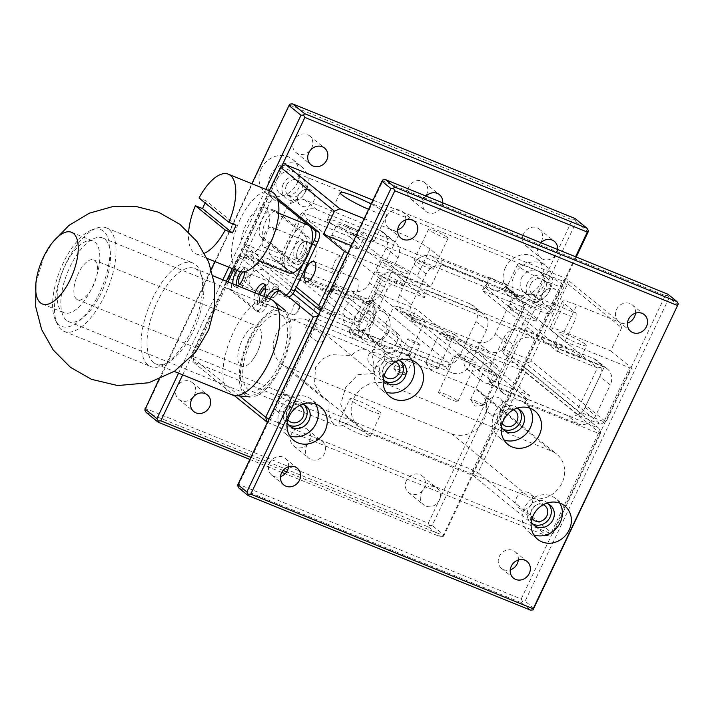 <?xml version="1.0" encoding="UTF-8"?>
<svg xmlns="http://www.w3.org/2000/svg" width="714" height="714" viewBox="0 0 714 714"><rect width="100%" height="100%" fill="white"/><g stroke="black" fill="none" stroke-linecap="round" stroke-linejoin="round"><path stroke-width="0.54" stroke-dasharray="3.57 2.68" d="M288.545 466.733A10.746 9.603 129.2 0 0 285.314 458.45A10.746 9.603 129.2 0 0 269.553 463.136A10.746 9.603 129.2 0 0 271.731 475.113A10.746 9.603 129.2 0 0 280.495 476.604M405.739 219.912A10.746 9.603 129.2 0 0 402.517 211.63A10.746 9.603 129.2 0 0 386.747 216.315A10.746 9.603 129.2 0 0 388.934 228.293A10.746 9.603 129.2 0 0 397.698 229.783M635.514 313.16A10.746 9.603 129.2 0 0 632.292 304.878A10.746 9.603 129.2 0 0 616.521 309.564A10.746 9.603 129.2 0 0 618.699 321.541A10.746 9.603 129.2 0 0 627.463 323.031M518.319 559.981A10.746 9.603 129.2 0 0 515.089 551.699A10.746 9.603 129.2 0 0 499.318 556.385A10.746 9.603 129.2 0 0 501.505 568.362A10.746 9.603 129.2 0 0 510.269 569.852M559.696 503.093A21.5 19.207 129.2 0 0 555.84 498.649A21.5 19.207 129.2 0 0 527.369 503.174A21.5 19.207 129.2 0 0 528.663 531.975A21.5 19.207 129.2 0 0 533.795 534.857M529.833 408.176A21.5 19.207 129.2 0 0 525.977 403.731A21.5 19.207 129.2 0 0 497.506 408.256A21.5 19.207 129.2 0 0 498.8 437.057A21.5 19.207 129.2 0 0 503.932 439.94M411.791 360.267A21.5 19.207 129.2 0 0 407.926 355.822A21.5 19.207 129.2 0 0 379.464 360.356A21.5 19.207 129.2 0 0 380.758 389.148A21.5 19.207 129.2 0 0 385.89 392.04M315.57 404.017A21.5 19.207 129.2 0 0 311.706 399.572A21.5 19.207 129.2 0 0 283.235 404.106A21.5 19.207 129.2 0 0 284.538 432.898A21.5 19.207 129.2 0 0 289.661 435.79M534.081 608.515L525.085 601.188L669.143 297.8L678.139 305.137M239.047 488.171L521.47 602.786L530.466 610.122M521.193 598.992L665.252 295.605L382.829 180.99L238.771 484.378L521.193 598.992L522.532 601.375L525.085 601.188M532.715 523.942A12.897 11.522 -50.8 0 1 531.1 522.862A12.897 11.522 -50.8 0 1 530.323 505.583A12.897 11.522 -50.8 0 1 547.406 502.87A12.897 11.522 -50.8 0 1 548.789 504.236M502.852 429.025A12.897 11.522 -50.8 0 1 501.237 427.945A12.897 11.522 -50.8 0 1 500.46 410.666A12.897 11.522 -50.8 0 1 517.543 407.953A12.897 11.522 -50.8 0 1 518.926 409.309M384.81 381.124A12.897 11.522 -50.8 0 1 383.195 380.044A12.897 11.522 -50.8 0 1 382.418 362.766A12.897 11.522 -50.8 0 1 399.501 360.043A12.897 11.522 -50.8 0 1 400.884 361.409M288.581 424.875A12.897 11.522 -50.8 0 1 286.974 423.795A12.897 11.522 -50.8 0 1 286.189 406.516A12.897 11.522 -50.8 0 1 303.272 403.794A12.897 11.522 -50.8 0 1 304.655 405.159M360.151 315.918L376.635 281.209A14.334 12.798 -50.8 0 1 394.708 273.212L470.098 303.807A14.334 12.798 -50.8 0 1 473.052 305.556A14.334 12.798 -50.8 0 1 475.961 321.514L459.477 356.224A14.334 12.798 -50.8 0 1 441.413 364.229L366.014 333.625A14.334 12.798 -50.8 0 1 363.06 331.885A14.334 12.798 -50.8 0 1 360.151 315.918L370.646 324.468L387.122 289.759A14.334 12.798 -50.8 0 1 405.195 281.762L480.593 312.357A14.334 12.798 -50.8 0 1 483.539 314.106A14.334 12.798 -50.8 0 1 486.448 330.073L469.973 364.783A14.334 12.798 -50.8 0 1 451.9 372.779L376.51 342.184A14.334 12.798 -50.8 0 1 373.556 340.435A14.334 12.798 -50.8 0 1 370.646 324.468M599.787 376.367L585.132 407.221A14.334 12.798 -50.8 0 1 567.068 415.218L495.257 386.078A14.334 12.798 -50.8 0 1 492.312 384.337A14.334 12.798 -50.8 0 1 489.393 368.37L504.048 337.517A14.334 12.798 -50.8 0 1 522.121 329.52L593.923 358.66A14.334 12.798 -50.8 0 1 596.877 360.4A14.334 12.798 -50.8 0 1 599.787 376.367L610.274 384.926L595.628 415.771A14.334 12.798 -50.8 0 1 577.555 423.777L505.753 394.637A14.334 12.798 -50.8 0 1 502.799 392.887A14.334 12.798 -50.8 0 1 499.889 376.921L514.535 346.067A14.334 12.798 -50.8 0 1 532.608 338.07L604.41 367.21A14.334 12.798 -50.8 0 1 607.364 368.959A14.334 12.798 -50.8 0 1 610.274 384.926M546.406 503.299A12.897 11.522 129.2 0 0 533.322 508.029A12.897 11.522 129.2 0 0 531.323 521.8M516.543 408.381A12.897 11.522 129.2 0 0 503.459 413.111A12.897 11.522 129.2 0 0 501.46 426.883M398.501 360.472A12.897 11.522 129.2 0 0 385.417 365.202A12.897 11.522 129.2 0 0 383.418 378.982M302.281 404.222A12.897 11.522 129.2 0 0 289.188 408.952A12.897 11.522 129.2 0 0 287.189 422.733M382.99 179.83L382.829 180.99M238.771 484.378L237.708 485.788M667.974 294.257L667.804 295.417L665.252 295.605M669.143 297.8L667.804 295.417M521.47 602.786L522.532 601.375M66.456 320.3A45.152 19.581 112.1 0 1 68.714 269.687A45.152 19.581 112.1 0 1 102.664 237.976A45.152 19.581 112.1 0 1 103.825 287.171A45.152 19.581 112.1 0 1 68.705 321.648A45.152 19.581 112.1 0 1 66.456 320.3M245.964 393.155A45.152 19.581 -67.9 0 0 248.213 394.494A45.152 19.581 -67.9 0 0 283.333 360.017A45.152 19.581 -67.9 0 0 282.173 310.822A45.152 19.581 -67.9 0 0 248.222 342.541A45.152 19.581 -67.9 0 0 245.964 393.155M76.532 299.095A21.5 9.327 112.1 0 1 77.603 274.988A21.5 9.327 112.1 0 1 93.775 259.887A21.5 9.327 112.1 0 1 94.328 283.315A21.5 9.327 112.1 0 1 77.603 299.728A21.5 9.327 112.1 0 1 76.532 299.095M248.767 339.266A47.124 20.438 -67.9 0 0 250.061 396.948A47.124 20.438 -67.9 0 0 284.136 360.338A47.124 20.438 -67.9 0 0 285.207 310.349A47.124 20.438 -67.9 0 0 248.767 339.266M240.457 365.613A21.5 9.327 -67.9 0 0 241.528 366.255A21.5 9.327 -67.9 0 0 252.345 360.267A21.5 9.327 -67.9 0 0 261.279 338.249A21.5 9.327 -67.9 0 0 257.7 326.414A21.5 9.327 -67.9 0 0 242.117 340.221A21.5 9.327 -67.9 0 0 240.457 365.613M231.925 394.824A51.578 22.366 112.1 0 1 229.355 393.289A51.578 22.366 112.1 0 1 233.344 332.367A51.578 22.366 112.1 0 1 270.722 299.228M153.456 362.489A51.578 22.366 112.1 0 1 156.027 304.664A51.578 22.366 112.1 0 1 194.824 268.428A51.578 22.366 112.1 0 1 202.419 278.442A51.578 22.366 112.1 0 1 196.154 324.638A51.578 22.366 112.1 0 1 168.459 362.141A51.578 22.366 112.1 0 1 156.027 364.024A51.578 22.366 112.1 0 1 153.456 362.489M148.03 364.908A55.897 24.24 112.1 0 1 150.815 302.245A55.897 24.24 112.1 0 1 192.86 262.975A55.897 24.24 112.1 0 1 201.089 273.828A55.897 24.24 112.1 0 1 194.297 323.888A55.897 24.24 112.1 0 1 164.282 364.524A55.897 24.24 112.1 0 1 150.815 366.568A55.897 24.24 112.1 0 1 148.03 364.908M61.466 329.779A55.897 24.24 112.1 0 1 57.352 324.218A55.897 24.24 112.1 0 1 62.805 270.526A55.897 24.24 112.1 0 1 96.31 228.212A55.897 24.24 112.1 0 1 106.288 227.846A55.897 24.24 112.1 0 1 107.734 288.759A55.897 24.24 112.1 0 1 64.251 331.439A55.897 24.24 112.1 0 1 61.466 329.779M59.084 324.843A52.193 22.634 112.1 0 1 55.237 319.649A52.193 22.634 112.1 0 1 60.333 269.517A52.193 22.634 112.1 0 1 91.615 230.015A52.193 22.634 112.1 0 1 103.539 231.22A52.193 22.634 112.1 0 1 99.505 292.865A52.193 22.634 112.1 0 1 59.084 324.843M94.971 242.18A38.699 16.779 112.1 0 1 93.043 285.564A38.699 16.779 112.1 0 1 63.939 312.75A38.699 16.779 112.1 0 1 62.011 311.599A38.699 16.779 112.1 0 1 63.939 268.214A38.699 16.779 112.1 0 1 93.043 241.029A38.699 16.779 112.1 0 1 94.971 242.18M271.382 191.647A43.001 18.644 -67.9 0 0 237.932 224.482A43.001 18.644 -67.9 0 0 239.038 271.338M204.525 253.202A43.001 18.644 112.1 0 1 195.957 253.854A43.001 18.644 112.1 0 1 188.63 231.952M236.057 225.222L206.23 200.911A43.001 18.644 -67.9 0 0 205.159 202.981M206.23 200.911L199.045 197.992M264.207 238.824A25.802 11.192 112.1 0 1 245.509 255.398A25.802 11.192 112.1 0 1 244.84 227.284A25.802 11.192 112.1 0 1 264.912 207.587A25.802 11.192 112.1 0 1 264.207 238.824M307.993 225.071A25.802 11.192 -67.9 0 0 287.929 244.768A25.802 11.192 -67.9 0 0 288.59 272.882M301.594 251.667A9.46 4.105 112.1 0 1 294.739 257.745A9.46 4.105 112.1 0 1 294.489 247.437A9.46 4.105 112.1 0 1 301.852 240.216A9.46 4.105 112.1 0 1 301.594 251.667M305.181 253.122A9.46 4.105 -67.9 0 0 305.44 241.671A9.46 4.105 -67.9 0 0 298.077 248.891A9.46 4.105 -67.9 0 0 298.327 259.2A9.46 4.105 -67.9 0 0 305.181 253.122A9.46 4.105 112.1 0 1 298.327 259.2A9.46 4.105 112.1 0 1 298.077 248.891A9.46 4.105 112.1 0 1 305.44 241.671A9.46 4.105 112.1 0 1 305.181 253.122M289.902 105.235L572.325 219.85L428.266 523.228L145.843 408.613L290.062 104.074M373.449 320.059A17.198 15.36 129.2 0 0 369.95 300.897A17.198 15.36 129.2 0 0 347.174 304.521A17.198 15.36 129.2 0 0 348.218 327.565A17.198 15.36 129.2 0 0 373.449 320.059M176.626 387.372A10.746 9.603 129.2 0 0 178.803 399.349A10.746 9.603 129.2 0 0 193.039 397.082A10.746 9.603 129.2 0 0 192.396 382.686A10.746 9.603 129.2 0 0 176.626 387.372M406.391 480.62A10.746 9.603 129.2 0 0 408.578 492.598A10.746 9.603 129.2 0 0 422.813 490.331A10.746 9.603 129.2 0 0 422.161 475.935A10.746 9.603 129.2 0 0 406.391 480.62M523.594 233.799A10.746 9.603 129.2 0 0 525.772 245.777A10.746 9.603 129.2 0 0 540.007 243.51A10.746 9.603 129.2 0 0 539.365 229.114A10.746 9.603 129.2 0 0 523.594 233.799M293.82 140.551A10.746 9.603 129.2 0 0 296.007 152.528A10.746 9.603 129.2 0 0 310.242 150.261A10.746 9.603 129.2 0 0 309.59 135.865A10.746 9.603 129.2 0 0 293.82 140.551M291.508 433.996A10.746 9.603 129.2 0 0 293.695 445.973A10.746 9.603 129.2 0 0 307.93 443.706A10.746 9.603 129.2 0 0 307.279 429.31A10.746 9.603 129.2 0 0 291.508 433.996M235.227 263.966A10.746 9.603 129.2 0 0 237.405 275.943A10.746 9.603 129.2 0 0 251.64 273.676A10.746 9.603 129.2 0 0 250.989 259.28A10.746 9.603 129.2 0 0 235.227 263.966M464.993 357.214A10.746 9.603 129.2 0 0 467.179 369.183A10.746 9.603 129.2 0 0 481.414 366.925A10.746 9.603 129.2 0 0 480.763 352.52A10.746 9.603 129.2 0 0 464.993 357.214M408.711 187.175A10.746 9.603 129.2 0 0 410.889 199.152A10.746 9.603 129.2 0 0 425.125 196.885A10.746 9.603 129.2 0 0 424.473 182.489A10.746 9.603 129.2 0 0 408.711 187.175M261.154 168.772A21.5 19.207 129.2 0 0 265.519 192.718A21.5 19.207 129.2 0 0 293.989 188.193A21.5 19.207 129.2 0 0 292.695 159.392A21.5 19.207 129.2 0 0 261.154 168.772M505.289 267.839A21.5 19.207 129.2 0 0 509.653 291.794A21.5 19.207 129.2 0 0 538.124 287.26A21.5 19.207 129.2 0 0 536.821 258.468A21.5 19.207 129.2 0 0 505.289 267.839M572.325 219.85L574.886 219.653L575.047 218.493M146.12 412.406L428.543 527.021L429.605 525.611L432.157 525.424L576.216 222.036L574.886 219.653M429.605 525.611L428.266 523.228M145.843 408.613L144.781 410.023M158.963 379.339L211.255 269.214M214.905 261.538L251.855 183.73M388.434 332.278A17.198 15.36 -50.8 0 1 363.203 339.784A17.198 15.36 -50.8 0 1 362.168 316.739A17.198 15.36 -50.8 0 1 384.944 313.116A17.198 15.36 -50.8 0 1 388.434 332.278M421.385 492.839A10.746 9.603 -50.8 0 1 437.147 488.153A10.746 9.603 -50.8 0 1 437.798 502.549A10.746 9.603 -50.8 0 1 423.563 504.816A10.746 9.603 -50.8 0 1 421.385 492.839M557.589 249.463A10.746 9.603 -50.8 0 1 551.199 258.807A10.746 9.603 -50.8 0 1 540.766 257.995A10.746 9.603 -50.8 0 1 538.579 246.018A10.746 9.603 -50.8 0 1 540.926 242.698M306.493 446.214A10.746 9.603 -50.8 0 1 322.264 441.529A10.746 9.603 -50.8 0 1 322.915 455.925A10.746 9.603 -50.8 0 1 308.68 458.192A10.746 9.603 -50.8 0 1 306.493 446.214M250.212 276.184A10.746 9.603 -50.8 0 1 265.983 271.498A10.746 9.603 -50.8 0 1 266.625 285.895A10.746 9.603 -50.8 0 1 252.39 288.161A10.746 9.603 -50.8 0 1 250.212 276.184M479.986 369.433A10.746 9.603 -50.8 0 1 495.748 364.738A10.746 9.603 -50.8 0 1 496.4 379.143A10.746 9.603 -50.8 0 1 482.164 381.401A10.746 9.603 -50.8 0 1 479.986 369.433M442.707 202.838A10.746 9.603 -50.8 0 1 436.316 212.183A10.746 9.603 -50.8 0 1 425.883 211.371A10.746 9.603 -50.8 0 1 423.697 199.393A10.746 9.603 -50.8 0 1 426.035 196.082M270.151 176.099A21.5 19.207 -50.8 0 1 301.683 166.719A21.5 19.207 -50.8 0 1 302.986 195.52A21.5 19.207 -50.8 0 1 274.515 200.045A21.5 19.207 -50.8 0 1 270.151 176.099M510.555 292.204A21.5 19.207 -50.8 0 1 507.743 287.804L513.741 292.686A21.5 19.207 -50.8 0 1 514.285 275.176A21.5 19.207 -50.8 0 1 545.817 265.795A21.5 19.207 -50.8 0 1 547.111 294.596A21.5 19.207 -50.8 0 1 518.65 299.121A21.5 19.207 -50.8 0 1 516.552 297.095L510.555 292.204A14.334 12.798 129.2 0 1 509.858 303.048L495.204 333.902A14.334 12.798 129.2 0 1 477.139 341.899L405.329 312.759A14.334 12.798 129.2 0 1 402.384 311.018A14.334 12.798 129.2 0 1 399.465 295.052L414.12 264.198A14.334 12.798 129.2 0 1 432.193 256.201L503.995 285.341L515.981 295.114L444.179 265.974A14.334 12.798 129.2 0 0 426.106 273.971L411.46 304.824A14.334 12.798 129.2 0 0 414.37 320.791A14.334 12.798 129.2 0 0 417.324 322.541L489.126 351.681A14.334 12.798 129.2 0 0 507.199 343.675L521.845 312.821A14.334 12.798 129.2 0 0 518.935 296.863A14.334 12.798 129.2 0 0 515.981 295.114M576.234 257.031L444.153 535.197L432.157 525.424M576.216 222.036L588.211 231.818M178.536 373.154L222.857 279.808M228.846 267.197L265.795 189.388M428.543 527.021L440.538 536.803L285.163 473.739M281.807 472.382L249.846 459.414M182.677 374.832L281.869 165.916M575.582 256.763L443.26 535.446L286.662 471.9M283.101 470.455L250.819 457.353M381.544 292.686L398.019 257.977A14.334 12.798 129.2 0 0 395.11 242.01A14.334 12.798 129.2 0 0 392.156 240.261L316.766 209.666A14.334 12.798 129.2 0 0 298.693 217.663L282.217 252.372A14.334 12.798 129.2 0 0 285.127 268.339A14.334 12.798 129.2 0 0 288.081 270.088L363.471 300.683A14.334 12.798 129.2 0 0 381.544 292.686L369.549 282.905L386.033 248.195A14.334 12.798 129.2 0 0 383.123 232.237A14.334 12.798 129.2 0 0 380.169 230.488L304.78 199.893A14.334 12.798 129.2 0 0 286.707 207.89L270.222 242.599A14.334 12.798 129.2 0 0 273.132 258.566A14.334 12.798 129.2 0 0 276.086 260.307L351.484 290.91A14.334 12.798 129.2 0 0 369.549 282.905M283.324 183.9A12.897 11.522 129.2 0 0 285.948 198.269A12.897 11.522 129.2 0 0 303.022 195.556A12.897 11.522 129.2 0 0 302.245 178.277A12.897 11.522 129.2 0 0 283.324 183.9M527.459 282.976A12.897 11.522 129.2 0 0 530.074 297.345A12.897 11.522 129.2 0 0 547.156 294.632A12.897 11.522 129.2 0 0 546.38 277.353A12.897 11.522 129.2 0 0 527.459 282.976M277.327 179.018A12.897 11.522 -50.8 0 1 296.248 173.386A12.897 11.522 -50.8 0 1 297.033 190.665A12.897 11.522 -50.8 0 1 279.95 193.387A12.897 11.522 -50.8 0 1 277.327 179.018M507.743 287.804A14.334 12.798 129.2 0 0 506.949 287.082A14.334 12.798 129.2 0 0 503.995 285.341M516.552 297.095A14.334 12.798 129.2 0 0 513.741 292.686M521.461 278.085A12.897 11.522 -50.8 0 1 540.382 272.462A12.897 11.522 -50.8 0 1 541.158 289.741A12.897 11.522 -50.8 0 1 524.085 292.454A12.897 11.522 -50.8 0 1 521.461 278.085M444.153 535.197L443.091 536.607L440.538 536.803M443.26 535.446L443.091 536.607M291.883 262.475A15.048 6.524 -67.9 0 0 292.633 262.922A15.048 6.524 -67.9 0 0 303.95 252.354A15.048 6.524 -67.9 0 0 304.699 235.477L273.828 210.309A15.048 6.524 -67.9 0 0 273.078 209.862A15.048 6.524 -67.9 0 0 261.761 220.43A15.048 6.524 -67.9 0 0 261.012 237.307L291.883 262.475L295.471 263.93A15.048 6.524 -67.9 0 0 296.221 264.376A15.048 6.524 -67.9 0 0 307.538 253.809A15.048 6.524 -67.9 0 0 308.296 236.932L277.416 211.763A15.048 6.524 -67.9 0 0 276.666 211.317A15.048 6.524 -67.9 0 0 265.349 221.884A15.048 6.524 -67.9 0 0 264.599 238.762L295.471 263.93M310.269 248.722L303.405 263.171M233.969 269.276L266.197 201.41A8.604 3.731 112.1 0 1 272.427 195.886A8.604 3.731 112.1 0 1 272.855 196.145L277.755 200.134M266.465 297.506A17.198 7.461 -67.9 0 0 264.93 300.416L262.547 305.431A8.604 3.731 112.1 0 1 256.317 310.956A8.604 3.731 112.1 0 1 255.889 310.697L228.908 288.706A8.604 3.731 112.1 0 1 228.31 282.021M255.103 292.901A10.746 4.659 -67.9 0 0 255.71 303.753A10.746 4.659 -67.9 0 0 263.502 296.846A10.746 4.659 -67.9 0 0 263.716 296.39M239.529 284.386A6.881 2.981 112.1 0 0 239.779 284.52A6.881 2.981 112.1 0 0 244.759 280.102A6.881 2.981 112.1 0 0 244.947 271.766A6.881 2.981 112.1 0 0 244.679 271.695A10.746 4.659 -67.9 0 0 242.814 266.724A10.746 4.659 -67.9 0 0 236.861 270.454M232.996 283.922A10.746 4.659 -67.9 0 0 234.727 286.644A10.746 4.659 -67.9 0 0 237.869 285.903M278.246 289.875L281.843 291.33L287.831 296.221A8.604 3.731 -67.9 0 0 288.26 296.48M277.077 198.108L276.452 197.6A8.604 3.731 -67.9 0 0 276.023 197.35A8.604 3.731 -67.9 0 0 269.785 202.874L233.166 280.004A8.604 3.731 -67.9 0 0 232.496 290.161L259.477 312.152A8.604 3.731 -67.9 0 0 259.905 312.411A8.604 3.731 -67.9 0 0 266.135 306.886L268.518 301.87L264.93 300.416M281.843 291.33A17.198 7.461 -67.9 0 0 280.986 290.821A17.198 7.461 -67.9 0 0 279.156 290.616M270.062 298.961A17.198 7.461 -67.9 0 0 268.518 301.87M258.7 294.355A10.746 4.659 -67.9 0 0 259.307 305.208A10.746 4.659 -67.9 0 0 267.09 298.309A10.746 4.659 -67.9 0 0 267.384 285.288A10.746 4.659 -67.9 0 0 265.224 285.466M236.584 285.377A10.746 4.659 -67.9 0 0 238.324 288.108A10.746 4.659 -67.9 0 0 246.107 281.2A10.746 4.659 -67.9 0 0 246.401 268.187A10.746 4.659 -67.9 0 0 240.547 271.784M267.429 422.385L546.005 535.616L546.87 535.714L473.177 475.631L194.012 362.087L193.137 361.989L234.165 395.44M194.012 362.087L192.851 356.402L472.882 470.044L471.07 474.524M447.651 335.616L454.577 334.438L414.361 318.114L411.032 320.756L447.651 335.616L445.822 339.471L520.497 369.772L472.882 470.044L477.978 472.722L473.177 475.631M520.497 369.772L523.96 369.183L525.584 372.449L477.978 472.722L552.913 533.822L546.87 535.714M546.005 535.616L550.824 533.59L552.913 533.822L600.528 433.55L600.394 431.506L598.439 433.318L523.764 403.008L525.593 399.153L488.974 384.293L494.463 372.726L453.542 356.116L448.044 367.683L411.425 352.823L409.595 356.679L318.399 319.676L268.946 423.179M598.439 433.318L550.824 533.59L269.026 419.02M239.574 395.967L190.763 356.17L193.137 361.989M331.653 293.142L331.394 289.045L333.224 285.189L333.483 289.277L331.653 293.142L240.466 256.13L192.851 356.402L190.763 356.17L226.347 281.227M308.386 320.497A25.802 23.044 129.2 0 0 277.523 331.876A25.802 23.044 129.2 0 0 281.102 363.631A25.802 23.044 129.2 0 0 286.412 366.773L451.56 433.791A25.802 23.044 129.2 0 0 482.432 422.411A25.802 23.044 129.2 0 0 478.853 390.656A25.802 23.044 129.2 0 0 473.534 387.515L308.386 320.497L373.386 373.484L357.955 374.671L345.692 387.39L340.676 404.222L346.352 416.824L351.413 419.761L329.332 401.759L323.763 398.412L314.463 384.168L315.579 367.273L322.023 359.285L331.234 354.671L351.306 355.483A40.85 17.716 -67.9 0 1 366.719 349.771L280.557 314.803A40.85 17.716 112.1 0 1 281.611 359.32A40.85 17.716 112.1 0 1 249.838 390.504A40.85 17.716 112.1 0 1 250.953 341.051A40.85 17.716 112.1 0 1 280.557 314.803M333.483 289.277L370.102 304.146L375.6 292.57L416.53 309.18L411.032 320.756M373.19 323.79A10.746 9.603 129.2 0 0 371.012 311.822A10.746 9.603 129.2 0 0 356.777 314.089A10.746 9.603 129.2 0 0 357.428 328.485A10.746 9.603 129.2 0 0 373.19 323.79M525.584 372.449L600.528 433.55M364.354 430.319A25.802 23.044 -50.8 0 1 359.035 427.168A25.802 23.044 -50.8 0 1 355.465 395.422A25.802 23.044 -50.8 0 1 386.328 384.034L551.476 451.061A25.802 23.044 -50.8 0 1 556.786 454.202A25.802 23.044 -50.8 0 1 560.365 485.957A25.802 23.044 -50.8 0 1 529.502 497.337L364.354 430.319L351.413 419.761A40.85 17.716 -67.9 0 1 335.999 425.473L249.838 390.504M384.186 375.591A9.112 8.14 -50.8 0 1 385.033 364.899A9.112 8.14 -50.8 0 1 395.342 361.918M502.228 423.5A9.112 8.14 -50.8 0 1 503.075 412.799A9.112 8.14 -50.8 0 1 513.384 409.818M532.1 518.418A9.112 8.14 -50.8 0 1 532.939 507.725A9.112 8.14 -50.8 0 1 543.247 504.736M287.84 419.761A9.46 8.452 -50.8 0 1 288.572 408.453A9.46 8.452 -50.8 0 1 299.496 405.463M288.037 296.381L238.378 255.898L232.336 268.616M243.608 271.864A6.881 2.981 112.1 0 1 244.625 271.686M265.662 288.795A6.881 2.981 112.1 0 1 265.929 288.875A6.881 2.981 112.1 0 1 265.742 297.211A6.881 2.981 112.1 0 1 260.762 301.629A6.881 2.981 112.1 0 1 260.262 294.989M379.794 412.032A17.198 2.053 25.4 0 0 362.81 402.75A17.198 2.053 25.4 0 0 349.896 398.831A17.198 2.053 25.4 0 0 364.551 408.06A17.198 2.053 25.4 0 0 380.973 413.584A17.198 2.053 25.4 0 0 379.794 412.032M401.768 365.755A17.198 2.053 -154.6 0 1 402.946 367.299A17.198 2.053 -154.6 0 1 386.524 361.775A17.198 2.053 -154.6 0 1 371.869 352.546A17.198 2.053 -154.6 0 1 384.784 356.464A17.198 2.053 -154.6 0 1 401.768 365.755M240.466 256.13L240.332 254.086L243.795 253.497L331.394 289.045L406.337 350.146L318.515 314.803M238.378 255.898L240.332 254.086M445.822 339.471L452.738 338.293L523.826 367.139L523.96 369.183M523.826 367.139L598.769 428.239L527.682 399.394L452.738 338.293L454.577 334.438L529.511 395.538L527.682 399.394L523.764 403.008M494.463 372.726L416.53 309.18M375.6 292.57L453.542 356.116M423.741 319.47A17.198 2.053 -154.6 0 1 424.919 321.023A17.198 2.053 -154.6 0 1 408.506 315.499A17.198 2.053 -154.6 0 1 393.842 306.27A17.198 2.053 -154.6 0 1 406.757 310.188A17.198 2.053 -154.6 0 1 423.741 319.47M475.479 361.953A10.746 1.285 -154.6 0 1 476.22 362.917A10.746 1.285 -154.6 0 1 465.956 359.463A10.746 1.285 -154.6 0 1 456.799 353.698A10.746 1.285 -154.6 0 1 464.868 356.152A10.746 1.285 -154.6 0 1 475.479 361.953M411.425 352.823L408.167 346.29L333.224 285.189L373.44 301.504L370.102 304.146M396.85 342.738C398.448 337.079 396.93 332.563 392.298 329.181L385.694 323.79C387.256 324.683 387.238 328.065 385.622 333.929C381.222 339.516 378.188 342.47 376.51 342.782C374.109 343.175 389.71 355.072 396.734 342.988L396.85 342.738M400.17 345.79A10.746 9.603 -50.8 0 1 384.4 350.476A10.746 9.603 -50.8 0 1 383.757 336.08A10.746 9.603 -50.8 0 1 397.993 333.813A10.746 9.603 -50.8 0 1 400.17 345.79M598.769 428.239L600.394 431.506M414.361 318.114L489.304 379.214L529.511 395.538L525.593 399.153M318.399 319.676L317.275 317.409M409.595 356.679L406.337 350.146L408.167 346.29L448.374 362.605L448.044 367.683M489.304 379.214L488.974 384.293M383.971 360.909A9.112 8.14 129.2 0 0 382.115 350.761A9.112 8.14 129.2 0 0 370.048 352.68A9.112 8.14 129.2 0 0 370.593 364.89A9.112 8.14 129.2 0 0 383.971 360.909M502.013 408.819A9.112 8.14 129.2 0 0 500.166 398.662A9.112 8.14 129.2 0 0 488.09 400.581A9.112 8.14 129.2 0 0 488.644 412.79A9.112 8.14 129.2 0 0 502.013 408.819M531.876 503.736A9.112 8.14 129.2 0 0 530.029 493.579A9.112 8.14 129.2 0 0 517.953 495.498A9.112 8.14 129.2 0 0 518.507 507.716A9.112 8.14 129.2 0 0 531.876 503.736M283.039 393.735C283.583 395.288 285.207 395.94 287.894 395.708L283.039 393.735A9.46 8.452 129.2 0 0 273.649 399.778A9.46 8.452 129.2 0 0 275.658 410.131A9.46 8.452 129.2 0 0 289.527 405.998A9.46 8.452 129.2 0 0 287.894 395.708L301.103 406.462M292.963 293.579L243.795 253.497M286.412 366.773L329.332 401.759A40.85 17.716 -67.9 0 0 335.999 425.473M386.328 384.034L373.386 373.484A40.85 17.716 -67.9 0 0 366.719 349.771M312.045 328.342C317.935 330.546 321.889 333.384 323.897 336.856L323.826 339.525C320.39 348.37 303.022 331.234 305.744 327.476C306.377 326.521 308.475 326.807 312.045 328.342M277.068 293.213A6.881 2.981 -67.9 0 0 278.46 287.59A6.881 2.981 -67.9 0 0 277.264 284.886A6.881 2.981 -67.9 0 0 271.909 290.134A6.881 2.981 -67.9 0 0 272.088 297.631A6.881 2.981 -67.9 0 0 274.836 296.524A6.881 2.981 -67.9 0 0 277.068 293.213M298.059 310.322A6.881 2.981 -67.9 0 0 299.443 304.699A6.881 2.981 -67.9 0 0 298.247 301.986A6.881 2.981 -67.9 0 0 292.892 307.243A6.881 2.981 -67.9 0 0 293.07 314.74A6.881 2.981 -67.9 0 0 295.819 313.633A6.881 2.981 -67.9 0 0 298.059 310.322M368.808 435.174A17.198 2.053 25.4 0 0 351.823 425.883A17.198 2.053 25.4 0 0 338.909 421.965A17.198 2.053 25.4 0 0 353.564 431.194A17.198 2.053 25.4 0 0 369.986 436.718A17.198 2.053 25.4 0 0 368.808 435.174M334.857 313.776A10.746 1.285 -154.6 0 1 335.589 314.74A10.746 1.285 -154.6 0 1 325.334 311.286A10.746 1.285 -154.6 0 1 316.168 305.521A10.746 1.285 -154.6 0 1 324.236 307.966A10.746 1.285 -154.6 0 1 334.857 313.776M451.551 338.731A6.881 0.821 -154.6 0 1 452.016 339.346A6.881 0.821 -154.6 0 1 445.456 337.142A6.881 0.821 -154.6 0 1 439.592 333.447A6.881 0.821 -154.6 0 1 444.751 335.018A6.881 0.821 -154.6 0 1 451.551 338.731M496.516 375.394A6.881 0.821 -154.6 0 1 496.98 376.01A6.881 0.821 -154.6 0 1 490.42 373.797A6.881 0.821 -154.6 0 1 484.556 370.111A6.881 0.821 -154.6 0 1 489.715 371.673A6.881 0.821 -154.6 0 1 496.516 375.394M373.44 301.504L448.374 362.605M457.174 400.518A10.746 1.285 25.4 0 0 446.553 394.717A10.746 1.285 25.4 0 0 438.485 392.263A10.746 1.285 25.4 0 0 447.642 398.037A10.746 1.285 25.4 0 0 457.906 401.491A10.746 1.285 25.4 0 0 457.174 400.518M374.716 307.555A6.881 0.821 -154.6 0 1 375.189 308.171A6.881 0.821 -154.6 0 1 368.62 305.958A6.881 0.821 -154.6 0 1 362.757 302.272A6.881 0.821 -154.6 0 1 367.924 303.834A6.881 0.821 -154.6 0 1 374.716 307.555M419.68 344.21A6.881 0.821 -154.6 0 1 420.153 344.835A6.881 0.821 -154.6 0 1 413.584 342.622A6.881 0.821 -154.6 0 1 407.721 338.927A6.881 0.821 -154.6 0 1 412.888 340.498A6.881 0.821 -154.6 0 1 419.68 344.21M437.628 368.04A6.881 0.821 25.4 0 0 430.837 364.327A6.881 0.821 25.4 0 0 425.669 362.757A6.881 0.821 25.4 0 0 425.731 362.962A6.881 0.821 25.4 0 0 431.533 366.452A6.881 0.821 25.4 0 0 437.905 368.745A6.881 0.821 25.4 0 0 438.101 368.665A6.881 0.821 25.4 0 0 437.628 368.04M482.593 404.704A6.881 0.821 25.4 0 0 475.801 400.982A6.881 0.821 25.4 0 0 470.633 399.421A6.881 0.821 25.4 0 0 470.696 399.626A6.881 0.821 25.4 0 0 476.497 403.107A6.881 0.821 25.4 0 0 482.869 405.409A6.881 0.821 25.4 0 0 483.066 405.32A6.881 0.821 25.4 0 0 482.593 404.704M360.802 336.865A6.881 0.821 25.4 0 0 354.01 333.143A6.881 0.821 25.4 0 0 348.843 331.582A6.881 0.821 25.4 0 0 348.896 331.787A6.881 0.821 25.4 0 0 354.706 335.268A6.881 0.821 25.4 0 0 361.079 337.57A6.881 0.821 25.4 0 0 361.275 337.481A6.881 0.821 25.4 0 0 360.802 336.865M405.766 373.52A6.881 0.821 25.4 0 0 398.974 369.807A6.881 0.821 25.4 0 0 393.807 368.237A6.881 0.821 25.4 0 0 393.86 368.451A6.881 0.821 25.4 0 0 399.67 371.932A6.881 0.821 25.4 0 0 406.043 374.225A6.881 0.821 25.4 0 0 406.239 374.145A6.881 0.821 25.4 0 0 405.766 373.52M371.128 203.999A25.802 3.07 -154.6 0 1 386.801 214.709A25.802 3.07 -154.6 0 1 368.594 209.336M519.31 266.875A25.802 3.07 -154.6 0 1 517.543 264.555A25.802 3.07 -154.6 0 1 542.167 272.837A25.802 3.07 -154.6 0 1 564.158 286.689A25.802 3.07 -154.6 0 1 544.791 280.807A25.802 3.07 -154.6 0 1 519.31 266.875M364.167 218.645L399.465 232.969A25.802 3.07 -154.6 0 1 429.998 249.043L441.993 258.825L576.26 313.312L564.274 303.539A25.802 3.07 -154.6 0 1 562.507 301.21A25.802 3.07 -154.6 0 1 576.823 304.949L619.904 322.433L565.943 278.442L372.967 200.125M329.136 221.902A25.802 3.07 25.4 0 0 354.617 235.825A25.802 3.07 25.4 0 0 373.984 241.707A25.802 3.07 25.4 0 0 351.993 227.864A25.802 3.07 25.4 0 0 327.369 219.573A25.802 3.07 25.4 0 0 329.136 221.902M506.494 293.873A25.802 3.07 25.4 0 0 531.966 307.805A25.802 3.07 25.4 0 0 551.333 313.678A25.802 3.07 25.4 0 0 529.351 299.835A25.802 3.07 25.4 0 0 504.727 291.544A25.802 3.07 25.4 0 0 506.494 293.873M441.993 258.825L441.663 263.903L430.676 287.037L417.181 276.041A25.802 3.07 25.4 0 0 386.649 259.967L351.35 245.643M282.449 165.38L282.583 167.433L562.614 281.075L525.995 358.205L504.45 349.458L526.423 303.182L486.216 286.867L488.046 283.012L348.03 226.186L346.201 230.042L303.834 212.852L281.86 259.128L245.955 244.563L282.583 167.433M568.326 284.261L565.943 278.442L562.614 281.075L566.943 285.35L568.326 284.261L621.662 327.744L619.904 322.433M621.662 327.744L610.675 350.886L564.006 331.939A25.802 3.07 25.4 0 0 549.691 328.208A25.802 3.07 25.4 0 0 551.458 330.528L564.944 341.533L575.93 318.39L576.26 313.312M441.663 263.903L575.93 318.39M363.239 235.736A15.048 1.794 25.4 0 0 348.378 227.614A15.048 1.794 25.4 0 0 337.079 224.187A15.048 1.794 25.4 0 0 349.905 232.264A15.048 1.794 25.4 0 0 364.274 237.093A15.048 1.794 25.4 0 0 363.239 235.736M540.596 307.716A15.048 1.794 25.4 0 0 525.736 299.585A15.048 1.794 25.4 0 0 514.437 296.158A15.048 1.794 25.4 0 0 527.262 304.235A15.048 1.794 25.4 0 0 541.623 309.073A15.048 1.794 25.4 0 0 540.596 307.716M430.676 287.037L347.772 253.184M408.203 272.4A15.048 1.794 25.4 0 0 393.343 264.278A15.048 1.794 25.4 0 0 382.044 260.842A15.048 1.794 25.4 0 0 394.869 268.919A15.048 1.794 25.4 0 0 409.238 273.757A15.048 1.794 25.4 0 0 408.203 272.4M264.26 234.21A10.746 4.659 112.1 0 1 272.052 227.302A10.746 4.659 112.1 0 1 272.329 239.012A10.746 4.659 112.1 0 1 263.966 247.222A10.746 4.659 112.1 0 1 264.26 234.21M269.285 190.799L243.867 244.322L296.328 287.099M530.618 284.261A9.112 8.14 129.2 0 0 532.466 294.409A9.112 8.14 129.2 0 0 544.541 292.49A9.112 8.14 129.2 0 0 543.988 280.281A9.112 8.14 129.2 0 0 530.618 284.261M286.484 185.185A9.112 8.14 129.2 0 0 288.331 195.341A9.112 8.14 129.2 0 0 300.407 193.423A9.112 8.14 129.2 0 0 299.853 181.204A9.112 8.14 129.2 0 0 286.484 185.185M610.675 350.886L631.658 367.987L606.775 420.385L605.401 421.474L531.698 361.391L531.841 359.285L566.943 285.35M631.658 367.987L629.569 367.755L564.944 341.533M585.56 344.371A15.048 1.794 25.4 0 0 570.7 336.249A15.048 1.794 25.4 0 0 559.401 332.822A15.048 1.794 25.4 0 0 572.226 340.89A15.048 1.794 25.4 0 0 586.587 345.728A15.048 1.794 25.4 0 0 585.56 344.371M349.53 254.113L323.897 308.1L359.802 322.674L381.776 276.398L424.134 293.588L425.972 289.732L565.988 346.549L564.149 350.413L604.365 366.728L582.392 413.004L603.928 421.751L629.569 367.755M357.75 247.312A15.048 1.794 25.4 0 0 342.89 239.181A15.048 1.794 25.4 0 0 331.591 235.754A15.048 1.794 25.4 0 0 344.416 243.831A15.048 1.794 25.4 0 0 358.776 248.668A15.048 1.794 25.4 0 0 357.75 247.312M535.107 319.283A15.048 1.794 25.4 0 0 520.238 311.161A15.048 1.794 25.4 0 0 508.939 307.725A15.048 1.794 25.4 0 0 521.764 315.802A15.048 1.794 25.4 0 0 536.134 320.64A15.048 1.794 25.4 0 0 535.107 319.283M402.714 283.967A15.048 1.794 25.4 0 0 387.854 275.845A15.048 1.794 25.4 0 0 376.555 272.418A15.048 1.794 25.4 0 0 389.38 280.486A15.048 1.794 25.4 0 0 403.74 285.323A15.048 1.794 25.4 0 0 402.714 283.967M349.316 285.903A10.746 4.659 -67.9 0 0 349.021 298.925A10.746 4.659 -67.9 0 0 357.384 290.714A10.746 4.659 -67.9 0 0 357.098 279.004A10.746 4.659 -67.9 0 0 349.316 285.903M307.35 251.694A10.746 4.659 -67.9 0 0 307.047 264.707A10.746 4.659 -67.9 0 0 315.409 256.496A10.746 4.659 -67.9 0 0 315.133 244.786A10.746 4.659 -67.9 0 0 307.35 251.694M321.496 308.51L323.897 308.1M243.867 244.322L244.001 246.375L245.625 249.641L294.998 289.893M245.955 244.563L244.001 246.375M341.078 267.696A9.46 4.105 -67.9 0 0 342.988 259.967A9.46 4.105 -67.9 0 0 341.346 256.237A9.46 4.105 -67.9 0 0 333.982 263.457A9.46 4.105 -67.9 0 0 334.223 273.765A9.46 4.105 -67.9 0 0 338.008 272.248A9.46 4.105 -67.9 0 0 341.078 267.696M281.86 259.128L283.485 262.395L286.948 261.806L361.891 322.906L359.927 324.718L356.464 325.307L281.53 264.207L283.485 262.395M281.53 264.207L245.625 249.641M303.834 212.852L307.091 219.385L286.948 261.806M346.201 230.042L349.458 236.584L307.091 219.385L382.035 280.486L424.393 297.676L426.231 293.82L559.062 347.727L557.232 351.583L597.439 367.906L577.296 410.327L502.361 349.226L502.486 351.27L504.12 354.546L579.063 415.637L600.599 424.384L525.656 363.283L504.12 354.546M348.03 226.186L351.288 232.719L349.458 236.584L424.393 297.676L424.134 293.588M488.046 283.012L484.128 286.635L351.288 232.719L426.231 293.82L425.972 289.732M486.216 286.867L482.289 290.491L484.128 286.635L559.062 347.727L565.988 346.549M526.423 303.182L522.505 306.806L482.289 290.491L557.232 351.583L564.149 350.413M502.361 349.226L522.505 306.806L597.439 367.906L604.365 366.728M504.45 349.458L502.486 351.27M531.841 359.285L525.995 358.205L525.656 363.283L531.698 361.391M542.604 294.034A9.112 8.14 -50.8 0 1 555.974 290.062A9.112 8.14 -50.8 0 1 556.527 302.272A9.112 8.14 -50.8 0 1 544.461 304.191A9.112 8.14 -50.8 0 1 542.604 294.034M298.479 194.958A9.112 8.14 -50.8 0 1 311.848 190.986A9.112 8.14 -50.8 0 1 312.393 203.195A9.112 8.14 -50.8 0 1 300.326 205.114A9.112 8.14 -50.8 0 1 298.479 194.958M605.401 421.474L600.599 424.384L606.775 420.385M580.071 355.947A15.048 1.794 25.4 0 0 565.202 347.816A15.048 1.794 25.4 0 0 553.903 344.389A15.048 1.794 25.4 0 0 566.729 352.466A15.048 1.794 25.4 0 0 581.098 357.303A15.048 1.794 25.4 0 0 580.071 355.947M582.392 413.004L578.929 413.593L577.296 410.327M579.063 415.637L578.929 413.593M381.776 276.398L382.035 280.486L361.891 322.906M359.802 322.674L359.927 324.718M320.568 310.742L356.464 325.307M414.727 260.922A10.746 1.285 -154.6 0 1 413.995 259.95A10.746 1.285 -154.6 0 1 424.25 263.404A10.746 1.285 -154.6 0 1 433.416 269.178A10.746 1.285 -154.6 0 1 425.339 266.724A10.746 1.285 -154.6 0 1 414.727 260.922M429.373 230.069A10.746 1.285 -154.6 0 1 428.641 229.105A10.746 1.285 -154.6 0 1 438.905 232.559A10.746 1.285 -154.6 0 1 448.062 238.324A10.746 1.285 -154.6 0 1 439.994 235.87A10.746 1.285 -154.6 0 1 429.373 230.069M500.139 282.405L488.911 276.925A10.746 9.603 129.2 0 0 493.303 290.205A10.746 9.603 129.2 0 0 506.86 284.208L500.139 282.405L488.911 276.925A10.746 9.603 129.2 0 0 493.303 290.205A10.746 9.603 129.2 0 0 506.86 284.208L500.139 282.405M405.195 281.762L394.708 273.212M376.635 281.209L387.122 289.759M366.014 333.625L376.51 342.184M441.413 364.229L451.9 372.779M459.477 356.224L469.973 364.783M475.961 321.514L486.448 330.073M470.098 303.807L480.593 312.357M585.132 407.221L595.628 415.771M577.555 423.777L567.068 415.218M593.923 358.66L604.41 367.21M522.121 329.52L532.608 338.07M504.048 337.517L514.535 346.067M489.393 368.37L499.889 376.921M495.257 386.078L505.753 394.637M521.845 312.821L509.858 303.048M507.199 343.675L495.204 333.902M489.126 351.681L477.139 341.899M417.324 322.541L405.329 312.759M411.46 304.824L399.465 295.052M426.106 273.971L414.12 264.198M444.179 265.974L432.193 256.201M398.019 257.977L386.033 248.195M380.169 230.488L392.156 240.261M363.471 300.683L351.484 290.91M288.081 270.088L276.086 260.307M282.217 252.372L270.222 242.599M298.693 217.663L286.707 207.89M316.766 209.666L304.78 199.893M304.699 235.477L308.296 236.932M277.416 211.763L273.828 210.309M261.012 237.307L264.599 238.762M287.831 296.221L284.243 294.766M276.452 197.6L272.855 196.145M269.785 202.874L266.197 201.41M233.166 280.004L229.578 278.54M232.496 290.161L228.908 288.706M259.477 312.152L255.889 310.697M266.135 306.886L262.547 305.431M451.56 433.791L529.502 497.337M551.476 451.061L473.534 387.515M386.649 259.967L399.465 232.969M429.998 249.043L417.181 276.041M564.006 331.939L576.823 304.949M551.458 330.528L564.274 303.539M271.731 475.113L283.726 484.886M285.314 458.45L297.31 468.223M388.934 228.293L400.92 238.065M402.517 211.63L414.504 221.402M618.699 321.541L630.694 331.314M632.292 304.878L644.278 314.651M501.505 568.362L513.491 578.135M515.089 551.699L527.075 561.472M564.828 505.976L555.84 498.649M537.66 539.302L528.663 531.975M534.964 411.059L525.977 403.731M507.797 444.385L498.8 437.057M416.922 363.158L407.926 355.822M389.755 396.484L380.758 389.148M320.702 406.909L311.706 399.572M293.525 440.235L284.538 432.898M550.405 505.316L547.406 502.87M534.099 525.308L531.1 522.862M520.542 410.389L517.543 407.953M504.236 430.39L501.237 427.945M402.491 362.489L399.501 360.043M386.194 382.481L383.195 380.044M306.27 406.239L303.272 403.794M289.964 426.231L286.974 423.795M373.556 340.435L363.06 331.885M483.539 314.106L473.052 305.556M607.364 368.959L596.877 360.4M502.799 392.887L492.312 384.337M68.705 321.648L248.213 394.494M102.664 237.976L282.173 310.822M77.603 299.728L241.528 366.255M93.775 259.887L257.7 326.414M252.345 360.267C257.486 353.546 260.467 346.21 261.279 338.249M156.027 364.024L174.243 371.414M194.824 268.428L213.04 275.827M202.419 278.442L201.089 273.828M168.459 362.141L164.282 364.524M64.251 331.439L150.815 366.568M106.288 227.846L192.86 262.975M55.237 319.649L57.352 324.218M91.615 230.015L96.31 228.212M42.403 304.003L63.939 312.75M71.507 232.291L93.043 241.029M35.887 283.333L43.706 257.183L52.417 242.582M195.957 253.854L207.105 258.379M245.509 255.398L259.334 261.012M264.912 207.587L278.737 213.2M294.739 257.745L334.223 273.765M301.852 240.216L341.346 256.237M384.944 313.116L369.95 300.897M363.203 339.784L348.218 327.565M178.803 399.349L193.797 411.567M192.396 382.686L207.381 394.904M408.578 492.598L423.563 504.816M422.161 475.935L437.147 488.153M525.772 245.777L540.766 257.995M539.365 229.114L554.35 241.332M296.007 152.528L310.992 164.747M309.59 135.865L324.575 148.084M293.695 445.973L308.68 458.192M307.279 429.31L322.264 441.529M237.405 275.943L252.39 288.161M250.989 259.28L265.983 271.498M467.179 369.183L482.164 381.401M480.763 352.52L495.748 364.738M410.889 199.152L425.883 211.371M424.473 182.489L439.467 194.708M265.519 192.718L274.515 200.045M292.695 159.392L301.683 166.719M509.653 291.794L518.65 299.121M536.821 258.468L545.817 265.795M506.949 287.082L518.935 296.863M414.37 320.791L402.384 311.018M383.123 232.237L395.11 242.01M285.127 268.339L273.132 258.566M279.95 193.387L285.948 198.269M296.248 173.386L302.245 178.277M524.085 292.454L530.074 297.345M540.382 272.462L546.38 277.353M292.633 262.922L296.221 264.376M273.078 209.862L276.666 211.317M272.427 195.886L276.023 197.35M256.317 310.956L259.905 312.411M277.389 289.366L280.986 290.821M255.71 303.753L259.307 305.208M263.796 283.833L267.384 285.288M234.727 286.644L238.324 288.108M242.814 266.724L246.401 268.187M281.102 363.631L323.763 398.412M478.853 390.656L556.786 454.202M397.993 333.813L392.298 329.181M385.694 323.79L371.012 311.822M384.4 350.476L357.428 328.485M346.352 416.824L359.035 427.168M397.109 362.98L382.115 350.761M385.587 377.108L370.593 364.89M515.151 410.88L500.166 398.662M503.629 425.008L488.644 412.79M545.014 505.798L530.029 493.579M533.492 519.935L518.507 507.716M289.143 421.126L275.658 410.131M239.779 284.52L272.088 297.631M244.947 271.766L277.264 284.886M260.762 301.629L293.07 314.74M265.929 288.875L298.247 301.986M369.986 436.718L380.973 413.584M338.909 421.965L349.896 398.831M402.946 367.299L424.919 321.023M371.869 352.546L376.51 342.782M385.542 323.745L393.842 306.27M457.906 401.491L476.22 362.917M438.485 392.263L456.799 353.698M323.826 339.525L335.589 314.74M305.744 327.476L316.168 305.521M274.836 296.524L278.549 292.829L278.46 287.59M295.819 313.633L299.532 309.938L299.443 304.699M438.101 368.665L452.016 339.346M425.669 362.757L439.592 333.447M483.066 405.32L496.98 376.01M470.633 399.421L484.556 370.111M361.275 337.481L375.189 308.171M348.843 331.582L362.757 302.272M406.239 374.145L420.153 344.835M393.807 368.237L407.721 338.927M425.731 362.962L430.123 369.415L437.905 368.745M470.696 399.626L475.087 406.079L482.869 405.409M348.896 331.787L353.296 338.24L361.079 337.57M393.86 368.451L398.26 374.895L406.043 374.225M340.194 192.575L327.369 219.573M386.801 214.709L373.984 241.707M517.543 264.555L504.727 291.544M564.158 286.689L551.333 313.678M562.507 301.21L549.691 328.208M358.776 248.668L364.274 237.093M331.591 235.754L337.079 224.187M536.134 320.64L541.623 309.073M508.939 307.725L514.437 296.158M403.74 285.323L409.238 273.757M376.555 272.418L382.044 260.842M357.098 279.004L314.017 261.52M349.021 298.925L305.94 281.441M315.133 244.786L272.052 227.302M307.047 264.707L263.966 247.222M532.466 294.409L544.461 304.191M543.988 280.281L555.974 290.062M288.331 195.341L300.326 205.114M299.853 181.204L311.848 190.986M581.098 357.303L586.587 345.728M553.903 344.389L559.401 332.822M338.008 272.248L343.113 267.17L342.988 259.967M428.641 229.105L413.995 259.95M448.062 238.324L433.416 269.178"/><path stroke-width="1.07" d="M677.238 305.387L394.815 190.772L250.757 494.15L533.188 608.765L678.3 303.977L533.019 609.926L530.466 610.122L248.035 495.507L248.204 494.347L246.865 491.964L390.924 188.576L393.476 188.389L394.539 186.979L676.961 301.594L678.3 303.977M281.539 472.918A10.746 9.603 -50.8 0 1 297.31 468.223A10.746 9.603 -50.8 0 1 297.961 482.619A10.746 9.603 -50.8 0 1 283.726 484.886A10.746 9.603 -50.8 0 1 281.539 472.918M398.742 226.097A10.746 9.603 -50.8 0 1 414.504 221.402A10.746 9.603 -50.8 0 1 415.155 235.807A10.746 9.603 -50.8 0 1 400.92 238.065A10.746 9.603 -50.8 0 1 398.742 226.097M628.507 319.337A10.746 9.603 -50.8 0 1 644.278 314.651A10.746 9.603 -50.8 0 1 644.929 329.047A10.746 9.603 -50.8 0 1 630.694 331.314A10.746 9.603 -50.8 0 1 628.507 319.337M511.313 566.157A10.746 9.603 -50.8 0 1 527.075 561.472A10.746 9.603 -50.8 0 1 527.726 575.868A10.746 9.603 -50.8 0 1 513.491 578.135A10.746 9.603 -50.8 0 1 511.313 566.157M569.192 529.931A21.5 19.207 -50.8 0 1 537.66 539.302A21.5 19.207 -50.8 0 1 536.357 510.51A21.5 19.207 -50.8 0 1 564.828 505.976A21.5 19.207 -50.8 0 1 569.192 529.931M539.329 435.004A21.5 19.207 -50.8 0 1 507.797 444.385A21.5 19.207 -50.8 0 1 506.494 415.593A21.5 19.207 -50.8 0 1 534.964 411.059A21.5 19.207 -50.8 0 1 539.329 435.004M421.287 387.104A21.5 19.207 -50.8 0 1 389.755 396.484A21.5 19.207 -50.8 0 1 388.452 367.683A21.5 19.207 -50.8 0 1 416.922 363.158A21.5 19.207 -50.8 0 1 421.287 387.104M325.066 430.854A21.5 19.207 -50.8 0 1 293.525 440.235A21.5 19.207 -50.8 0 1 292.231 411.434A21.5 19.207 -50.8 0 1 320.702 406.909A21.5 19.207 -50.8 0 1 325.066 430.854M248.204 494.347L250.757 494.15M394.815 190.772L393.476 188.389M533.188 608.765L533.019 609.926M280.495 476.604A10.746 9.603 129.2 0 0 288.545 466.733M397.698 229.783A10.746 9.603 129.2 0 0 405.739 219.912M627.463 323.031A10.746 9.603 129.2 0 0 635.514 313.16M510.269 569.852A10.746 9.603 129.2 0 0 518.319 559.981M533.795 534.857A21.5 19.207 129.2 0 0 560.204 522.594A21.5 19.207 129.2 0 0 559.696 503.093M503.932 439.94A21.5 19.207 129.2 0 0 530.341 427.677A21.5 19.207 129.2 0 0 529.833 408.176M385.89 392.04A21.5 19.207 129.2 0 0 412.29 379.768A21.5 19.207 129.2 0 0 411.791 360.267M289.661 435.79A21.5 19.207 129.2 0 0 316.07 423.518A21.5 19.207 129.2 0 0 315.57 404.017M390.924 188.576L381.928 181.249L237.878 484.627L246.865 491.964M676.961 301.594L667.974 294.257L385.542 179.642L394.539 186.979M248.035 495.507L239.047 488.171L237.708 485.788L237.878 484.627M548.789 504.236A12.897 11.522 -50.8 0 1 550.021 517.239A12.897 11.522 -50.8 0 1 532.715 523.942M518.926 409.309A12.897 11.522 -50.8 0 1 520.158 422.322A12.897 11.522 -50.8 0 1 502.852 429.025M400.884 361.409A12.897 11.522 -50.8 0 1 402.116 374.413A12.897 11.522 -50.8 0 1 384.81 381.124M304.655 405.159A12.897 11.522 -50.8 0 1 305.895 418.163A12.897 11.522 -50.8 0 1 288.581 424.875M531.323 521.8A12.897 11.522 129.2 0 0 534.099 525.308A12.897 11.522 129.2 0 0 553.02 519.685A12.897 11.522 129.2 0 0 550.405 505.316A12.897 11.522 129.2 0 0 546.406 503.299M501.46 426.883A12.897 11.522 129.2 0 0 504.236 430.39A12.897 11.522 129.2 0 0 523.157 424.759A12.897 11.522 129.2 0 0 520.542 410.389A12.897 11.522 129.2 0 0 516.543 408.381M383.418 378.982A12.897 11.522 129.2 0 0 386.194 382.481A12.897 11.522 129.2 0 0 405.115 376.858A12.897 11.522 129.2 0 0 402.491 362.489A12.897 11.522 129.2 0 0 398.501 360.472M287.189 422.733A12.897 11.522 129.2 0 0 289.964 426.231A12.897 11.522 129.2 0 0 308.885 420.608A12.897 11.522 129.2 0 0 306.27 406.239A12.897 11.522 129.2 0 0 302.281 404.222M381.928 181.249L382.99 179.83L385.542 179.642M213.04 275.827L270.722 299.228A51.578 22.366 112.1 0 1 273.23 300.719A51.578 22.366 112.1 0 1 272.052 355.438A51.578 22.366 112.1 0 1 234.763 395.511A51.578 22.366 112.1 0 1 231.925 394.824L174.243 371.414M40.466 302.852A38.699 16.779 112.1 0 1 42.403 259.477A38.699 16.779 112.1 0 1 71.507 232.291A38.699 16.779 112.1 0 1 70.436 279.147A38.699 16.779 112.1 0 1 42.403 304.003A38.699 16.779 112.1 0 1 40.466 302.852M228.873 222.313L199.045 197.992A43.001 18.644 112.1 0 1 228.302 174.171A43.001 18.644 112.1 0 1 228.873 222.313L236.057 225.222A43.001 18.644 -67.9 0 1 234.299 229.14A43.001 18.644 -67.9 0 1 232.389 232.942L225.213 230.024A43.001 18.644 112.1 0 1 204.525 253.202M207.105 258.379L239.038 271.338A43.001 18.644 -67.9 0 0 270.195 243.715A43.001 18.644 -67.9 0 0 271.382 191.647L228.302 174.171M188.63 231.952A43.001 18.644 112.1 0 1 195.386 205.712L202.562 208.622L232.389 232.942M205.159 202.981A43.001 18.644 -67.9 0 0 202.562 208.622M225.213 230.024L195.386 205.712M259.334 261.012L288.59 272.882A25.802 11.192 -67.9 0 0 307.288 256.308A25.802 11.192 -67.9 0 0 307.993 225.071L278.737 213.2M292.615 103.878L304.61 113.66L587.033 228.275L575.047 218.493L292.615 103.878L290.062 104.074L289 105.485L251.855 183.73M158.963 379.339L144.781 410.023L146.12 412.406L158.106 422.179L158.276 421.028L160.828 420.832L182.677 374.832M211.255 269.214L214.905 261.538M191.611 399.599A10.746 9.603 -50.8 0 1 207.381 394.904A10.746 9.603 -50.8 0 1 208.033 409.3A10.746 9.603 -50.8 0 1 193.797 411.567A10.746 9.603 -50.8 0 1 191.611 399.599M540.926 242.698A10.746 9.603 -50.8 0 1 554.35 241.332A10.746 9.603 -50.8 0 1 557.589 249.463M308.814 152.778A10.746 9.603 -50.8 0 1 324.575 148.084A10.746 9.603 -50.8 0 1 325.227 162.489A10.746 9.603 -50.8 0 1 310.992 164.747A10.746 9.603 -50.8 0 1 308.814 152.778M426.035 196.082A10.746 9.603 -50.8 0 1 439.467 194.708A10.746 9.603 -50.8 0 1 442.707 202.838M587.033 228.275L588.372 230.658L588.211 231.818L576.234 257.031M265.795 189.388L300.996 115.257L289 105.485M144.951 408.863L156.937 418.645L178.536 373.154M222.857 279.808L228.846 267.197M285.163 473.739L281.807 472.382M249.846 459.414L158.106 422.179M281.869 165.916L304.887 117.453L587.31 232.068L575.582 256.763M286.662 471.9L283.101 470.455M250.819 457.353L160.828 420.832M588.372 230.658L587.31 232.068M304.61 113.66L303.548 115.07L304.887 117.453M300.996 115.257L303.548 115.07M156.937 418.645L158.276 421.028M303.405 263.171L290.901 289.491A8.604 3.731 112.1 0 1 284.672 295.016A8.604 3.731 112.1 0 1 284.243 294.766L278.246 289.875A17.198 7.461 -67.9 0 0 277.389 289.366A17.198 7.461 -67.9 0 0 266.465 297.506M277.755 200.134L314.829 230.363A8.604 3.731 112.1 0 1 314.16 240.52L310.269 248.722M228.31 282.021A8.604 3.731 112.1 0 1 229.578 278.54L233.969 269.276M263.716 296.39A10.746 4.659 -67.9 0 0 263.796 283.833A10.746 4.659 -67.9 0 0 255.103 292.901M237.869 285.903A10.746 4.659 -67.9 0 0 242.519 279.745A10.746 4.659 -67.9 0 0 244.679 271.677A6.881 2.981 112.1 0 0 244.625 271.686M236.861 270.454A10.746 4.659 -67.9 0 0 232.996 283.922M284.672 295.016L288.26 296.48A8.604 3.731 -67.9 0 0 294.498 290.955L317.748 241.975A8.604 3.731 -67.9 0 0 318.417 231.818L277.077 198.108M279.156 290.616A17.198 7.461 -67.9 0 0 270.062 298.961M265.224 285.466A10.746 4.659 -67.9 0 0 258.7 294.355M240.547 271.784A10.746 4.659 -67.9 0 0 236.584 285.377M234.165 395.44L267.429 422.385M269.026 419.02L265.706 417.262L266.84 422.072M317.275 317.409L316.775 316.409L313.312 316.998L265.706 417.262L239.574 395.967M395.342 361.918A9.112 8.14 -50.8 0 1 397.109 362.98A9.112 8.14 -50.8 0 1 398.956 373.127A9.112 8.14 -50.8 0 1 385.587 377.108A9.112 8.14 -50.8 0 1 384.186 375.591M513.384 409.818A9.112 8.14 -50.8 0 1 515.151 410.88A9.112 8.14 -50.8 0 1 516.998 421.037A9.112 8.14 -50.8 0 1 503.629 425.008A9.112 8.14 -50.8 0 1 502.228 423.5M543.247 504.736A9.112 8.14 -50.8 0 1 545.014 505.798A9.112 8.14 -50.8 0 1 546.862 515.954A9.112 8.14 -50.8 0 1 533.492 519.935A9.112 8.14 -50.8 0 1 532.1 518.418M299.496 405.463A9.46 8.452 -50.8 0 1 301.103 406.462A9.46 8.452 -50.8 0 1 303.022 416.994A9.46 8.452 -50.8 0 1 289.143 421.126A9.46 8.452 -50.8 0 1 287.84 419.761M232.336 268.616L226.347 281.227M313.312 316.998L288.037 296.381M239.529 284.386A6.881 2.981 112.1 0 1 239.217 278.067A6.881 2.981 112.1 0 1 243.608 271.864M260.262 294.989A6.881 2.981 112.1 0 1 265.662 288.795M318.515 314.803L316.775 316.409M318.649 314.526L292.963 293.579M368.594 209.336A25.802 3.07 -154.6 0 1 341.952 194.904A25.802 3.07 -154.6 0 1 340.194 192.575A25.802 3.07 -154.6 0 1 371.128 203.999M372.967 200.125L285.912 164.791L339.873 208.783L364.167 218.645M351.35 245.643L323.46 234.326L334.447 211.183L339.873 208.783M334.447 211.183L280.495 167.192L282.449 165.38L285.912 164.791M347.772 253.184L344.443 251.435L323.46 234.326M306.235 268.419A10.746 4.659 112.1 0 1 314.017 261.52A10.746 4.659 112.1 0 1 314.294 273.23A10.746 4.659 112.1 0 1 305.94 281.441A10.746 4.659 112.1 0 1 306.235 268.419M296.328 287.099L318.81 305.422L344.443 251.435M280.495 167.192L269.285 190.799M318.81 305.422L320.434 308.689L321.496 308.51M294.998 289.893L320.479 310.661M320.55 310.51L320.434 308.689M294.498 290.955L290.901 289.491M317.748 241.975L314.16 240.52M318.417 231.818L314.829 230.363M285.207 310.349L273.23 300.719M250.061 396.948L234.763 395.511M52.417 242.582L68.91 225.428L89.411 213.156L112.455 206.685L135.937 206.453L158.678 212.281L179.83 224.294L197.002 241.519L208.649 261.949L214.611 284.672L214.566 307.627L208.783 329.627L195.511 352.252L174.591 371.191L148.735 382.766L117.676 385.551L91.535 379.339L70.4 367.282L53.255 350.03L41.644 329.556L35.718 306.815L35.887 283.333"/></g></svg>
